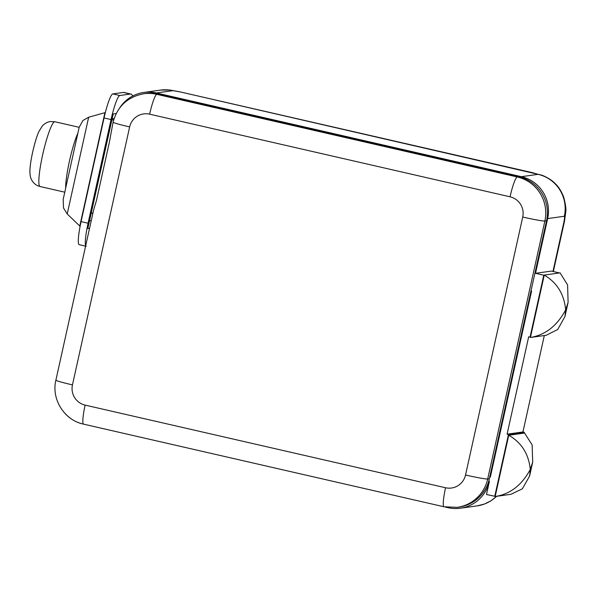 <?xml version="1.0" encoding="UTF-8"?>
<svg xmlns="http://www.w3.org/2000/svg" width="598" height="598" viewBox="0 0 598 598"><rect width="100%" height="100%" fill="white"/><g stroke="black" fill="none" stroke-linecap="round" stroke-linejoin="round"><path stroke-width="0.9" d="M89.558 228.301L87.801 228.548L113.201 113.971L116.162 113.56M489.351 478.774L487.684 479.013A36.852 36.448 -98 0 1 457.208 507.351L458.875 507.111A36.852 36.448 -98 0 0 489.351 478.774L489.74 477.01L490.323 477.144L531.585 291.032L531.002 290.897L546.542 220.811A36.852 36.448 -98 0 0 518.929 176.731L158.507 94.095A36.852 36.448 -98 0 0 145.441 93.535L143.774 93.766A36.852 36.448 -98 0 1 156.84 94.335A19.936 2.743 102.9 0 0 149.627 114.173A16.916 16.729 -98 0 0 129.646 126.918A19.936 1.032 -167.5 0 1 113.082 122.201C117.417 106.324 127.651 96.846 143.774 93.766M64.868 413.315A35.035 34.654 -98 0 0 81.889 423.713M445.308 507.052L448.014 507.672A35.035 34.654 -98 0 0 460.438 508.21A35.035 34.654 -98 0 0 489.411 481.263L486.473 494.516L495.196 496.347M544.24 275.14L543.776 275.207L530.052 337.115L528.677 336.801L507.089 434.185L508.464 434.499L494.74 496.415M543.776 275.207L535.516 273.308L547.648 218.591A35.035 34.654 -98 0 0 521.389 176.679L156.302 92.974A35.035 34.654 -98 0 0 143.879 92.436A35.035 34.654 -98 0 0 119.749 107.827M85.686 245.756A24.159 3.319 -77.1 0 1 88.07 223.218L111.049 119.563A24.159 3.319 -77.1 0 1 119.787 95.516L130.334 94.035A77.321 10.629 -77.1 0 1 130.902 94.058A77.321 10.629 -77.1 0 1 132.629 96.069M86.187 246.279L79.19 244.679A24.159 3.319 -77.1 0 1 81.074 221.619L104.052 117.956A24.159 3.319 -77.1 0 1 112.79 93.908L123.338 92.436A77.321 10.629 -77.1 0 1 123.898 92.458L130.902 94.058M113.082 122.201L109.471 141.763L96.413 200.659L93.647 209.861L55.891 380.164A19.936 1.032 -167.5 0 0 72.455 384.888A16.916 16.729 -98 0 0 85.125 405.115A19.936 2.743 102.9 0 0 83.571 424.146C64.382 420.252 51.159 399.202 55.891 380.164M489.74 477.01L531.002 290.897M490.883 474.64L490.293 474.513M530.052 337.115L530.516 337.055M507.089 434.185L522.936 431.973L544.307 335.553M522.936 431.973L524.311 432.287L508.464 434.499M535.516 273.308L551.363 271.096L559.414 272.942M524.132 433.109L524.311 432.287M553.337 271.552L564.363 221.821A41.075 2.13 -167.5 0 1 563.914 222.022C564.579 218.651 564.721 216.73 564.34 216.259A35.035 34.654 -98 0 0 538.088 174.339L521.389 176.679M552.956 271.462L563.914 222.022L564.475 221.305L565.678 212.611C566.336 209.876 565.686 204.725 563.72 197.153C561.358 191.181 558.584 186.726 555.4 183.795C550.511 178.398 541.429 174.878 541.153 175.005L180.013 91.868A41.075 5.644 102.9 0 0 179.714 91.853L173.001 90.642A35.035 34.654 -98 0 0 160.578 90.104A35.035 34.654 -98 0 0 160.563 90.104L169.907 90.021L179.953 91.853M533.438 172.897A41.075 5.644 102.9 0 0 533.139 172.882L538.088 174.339M460.438 508.21L477.137 505.878A35.035 34.654 -98 0 0 477.137 505.878A35.035 34.654 -98 0 0 496.49 496.325M533.521 172.912L180.013 91.868M105.345 112.551L88.661 117.23L67.215 213.964L80.095 226.336M67.215 213.964L63.508 208.014L63.186 199.388L79.16 127.344L82.913 120.497L88.661 117.23M40.066 186.516C35.902 185.462 32.927 182.913 31.148 178.854C30.356 177.382 29.945 174.766 29.9 171.006A24.159 3.319 -77.1 0 1 39.005 131.283L42.421 125.879C42.204 125.872 45.964 122.044 50.382 121.558L54.911 121.753A33.226 4.567 -77.1 0 0 54.665 121.738A33.226 4.567 -77.1 0 0 42.847 153.963A33.226 4.567 -77.1 0 0 40.066 186.516L64.786 192.182M510.984 494.299L495.166 496.512L508.741 435.262L524.558 433.049L532.13 444.875L532.698 462.075L530.277 469.46L529.596 476.053L522.398 488.783L510.984 494.299M495.166 496.512C510.101 494.217 521.8 485.202 530.277 469.46C528.722 453.987 521.546 442.587 508.741 435.262M530.419 337.489C545.451 334.947 557.201 325.738 565.656 309.854L564.961 316.536L557.732 329.491L546.236 335.276L530.419 337.489L544.255 275.065C557.044 282.652 564.183 294.253 565.656 309.854L568.1 302.379L567.599 284.969L560.079 272.852L544.255 275.065M91.262 220.61L89.58 220.841M91.412 212.589L92.78 213.763M87.801 228.548L113.201 113.971M112.207 118.793L114.098 118.531M130.334 94.035L123.338 92.436M119.787 95.516L112.79 93.908M111.049 119.563L104.052 117.956M88.07 223.218L81.074 221.619M129.646 126.918L72.455 384.888M564.34 216.259L547.648 218.591M173.001 90.642L156.302 92.974M546.542 220.811L544.868 221.043A36.852 36.448 -98 0 0 517.263 176.963L156.84 94.335L158.507 94.095M85.125 405.115L445.547 487.751A16.916 16.729 -98 0 0 465.536 475.006A19.936 1.032 12.5 0 0 487.684 479.013L544.868 221.043A19.936 1.032 12.5 0 1 522.727 217.037A16.916 16.729 -98 0 0 510.049 196.802L149.627 114.173M465.536 475.006L522.727 217.037M518.929 176.731L517.263 176.963A19.936 2.743 102.9 0 0 510.049 196.802M457.208 507.351L443.993 506.775A19.936 2.743 -77.1 0 1 445.547 487.751M104.904 112.73L79.796 225.977M65.668 188.206A33.226 4.567 -77.1 0 1 77.89 133.07M111.908 120.131L113.747 119.637M496.729 496.288L490.876 500.877L484.507 504.009L477.324 505.848M564.475 221.305L564.363 221.821M160.578 90.104L143.879 92.436M83.571 424.146L443.993 506.775M79.168 127.314L54.911 121.753M529.596 476.053L532.698 462.075M564.961 316.536L568.1 302.379"/></g></svg>
